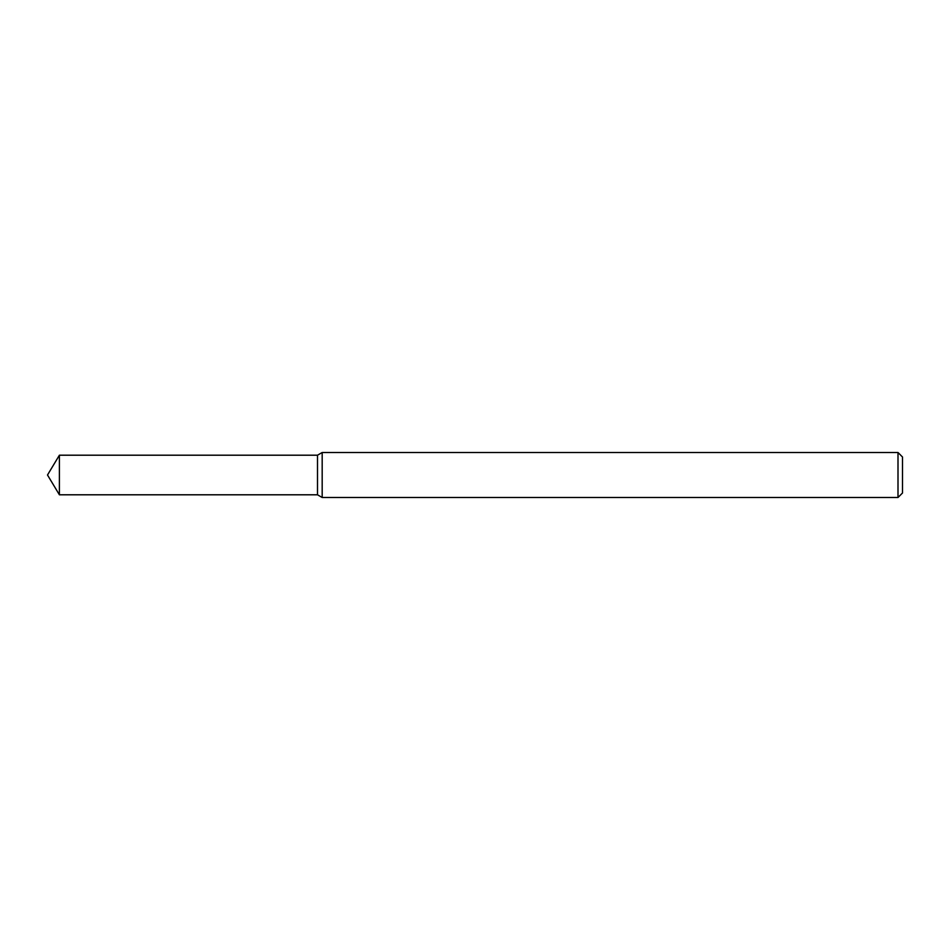 <?xml version="1.0" encoding="UTF-8"?>
<svg xmlns="http://www.w3.org/2000/svg" width="950" height="950" viewBox="0 0 950 950"><rect width="100%" height="100%" fill="white"/><g stroke="black" fill="none" stroke-linecap="round" stroke-linejoin="round"><path stroke-width="0.71" stroke-dasharray="4.75 3.56" d="M317.502 455.204L317.502 494.796L317.502 455.204M322.181 452.497L322.181 497.503M897.999 452.497L897.999 497.503M902.5 456.997L902.5 493.003M59.399 455.204L59.399 494.796"/><path stroke-width="1.43" d="M59.399 455.204L317.502 455.204L317.502 494.796L317.502 455.204L322.181 452.497L322.181 497.503L317.502 494.796L59.399 494.796L59.399 455.204L47.5 475L59.399 494.796M897.999 497.503L897.999 452.497L902.5 456.997L902.5 493.003L897.999 497.503L322.181 497.503M897.999 452.497L322.181 452.497"/></g></svg>
